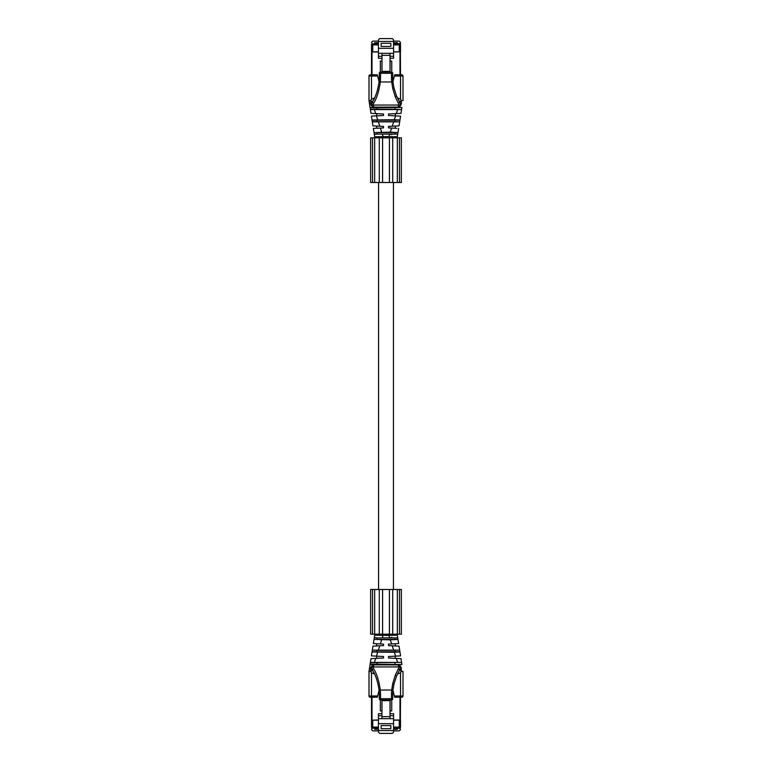 <?xml version="1.0" encoding="UTF-8"?>
<svg xmlns="http://www.w3.org/2000/svg" width="772" height="772" viewBox="0 0 772 772"><rect width="100%" height="100%" fill="white"/><g stroke="black" fill="none" stroke-linecap="round" stroke-linejoin="round"><path stroke-width="1.16" d="M393.45 182.491L393.45 589.509M378.55 182.491L378.55 589.509M401.353 137.821L397.339 137.821L397.339 182.491L401.353 182.491L401.353 137.821M397.339 182.491L392.697 182.491L392.697 137.821L397.339 137.821M394.772 137.821L379.303 137.821L379.303 182.491L370.647 182.491L370.647 137.821L372.509 137.821L372.509 182.491M392.697 182.491L379.303 182.491M383.144 137.821L383.144 136.634L374.671 136.769L376.089 136.847L377.103 137.821L379.303 137.821L372.509 137.821M401.353 589.509L397.339 589.509L397.339 634.179L401.353 634.179L401.353 589.509M392.697 589.509L389.426 589.509L389.426 634.179L394.772 634.179L392.697 634.179L392.697 589.509L397.339 589.509M394.772 634.179L397.339 634.179M389.426 589.509L379.303 589.509L379.303 634.179L370.647 634.179L370.647 589.509L372.509 589.509L372.509 634.179M389.426 634.179L377.103 634.179L376.089 635.153L374.671 635.231L374.246 637.904L397.744 637.875L398.642 643.568L396.982 643.665M379.303 589.509L372.509 589.509M374.642 43.666L374.642 42.672L374.709 43.666M378.434 41.128L372.751 41.128L371.506 42.373L372.007 43.907M400.494 43.907L399.993 43.907L400.494 42.373L399.249 41.128L393.566 41.128M393.566 42.672L397.358 42.672L397.358 43.666L399.249 43.666L393.566 43.666M393.566 41.456L378.434 41.456L378.434 39.845L379.67 38.6L392.33 38.6L393.566 39.845L393.566 58.276L390.034 58.276M378.434 41.456L378.434 58.276L381.966 58.276M378.434 42.672L374.709 42.672M378.434 43.666L372.751 43.907M393.566 48.308L378.434 48.308M381.156 46.416L381.156 43.319L390.844 43.319L390.844 46.416L381.156 46.416M381.966 53.316L390.034 53.316L390.034 55.352L381.966 55.352L381.966 53.316L378.434 53.316M390.034 53.316L393.566 53.316M393.566 56.298L390.034 56.298M399.249 51.849L399.249 44.901L400.494 44.901L400.494 51.849L393.566 51.849M378.434 51.849L371.506 51.849L371.506 74.787M378.434 44.901L372.751 44.901L372.751 43.666L371.506 44.901L371.506 51.849M381.966 56.298L378.434 56.298M397.29 42.672L397.29 43.666M400.494 44.901A1.245 1.245 0 0 0 399.249 43.666A1.245 1.245 0 0 1 400.494 44.901M390.034 55.352L390.034 72.057M381.966 55.352L381.966 72.057M390.034 71.371L381.966 71.371M400.494 74.787L400.34 44.313M399.993 51.849L393.566 51.975M372.007 51.849L371.506 51.975M371.66 44.313L372.751 43.666M371.506 71.487L371.506 68.505M378.434 51.975L372.007 51.975L372.007 74.787M400.494 51.975L399.993 51.975L399.993 74.787M391.732 72.085L391.732 61.084L390.034 61.084M381.966 61.084L380.345 61.084L380.345 72.066M378.434 729.328L374.642 729.328L374.642 728.334M378.434 730.872L372.751 730.872L371.506 729.627L372.007 728.092M399.993 728.092L400.494 729.627L399.249 730.872L393.566 730.872M393.566 729.328L397.358 729.328L397.358 728.334M393.566 723.692L378.434 723.692L378.434 732.155L379.67 733.4L392.33 733.4L393.566 732.155L393.566 713.724L390.034 713.724M378.434 723.692L378.434 713.724L381.966 713.724M378.434 728.334L372.751 728.092M393.566 720.151L400.494 720.151L400.494 727.099A1.245 1.245 0 0 1 399.249 728.334L393.566 728.334M390.844 725.583L381.156 725.583L381.156 728.681L390.844 728.681L390.844 725.583M390.034 718.684L390.034 716.648L381.966 716.648L381.966 718.684L393.566 718.684M381.966 718.684L378.434 718.684M393.566 715.702L390.034 715.702M378.434 720.151L371.506 720.151L371.506 727.099L372.751 728.334L372.751 720.151M381.966 715.702L378.434 715.702M374.709 728.334L374.709 729.328M397.29 729.328L397.29 728.334M390.034 716.648L390.034 699.943M381.966 716.648L381.966 699.943M390.034 700.629L381.966 700.629M400.34 727.687L400.494 697.212M400.494 703.495L400.494 700.513M400.494 720.025L399.993 720.151M378.434 720.025L372.007 720.151M371.506 697.212L371.506 720.151M371.506 700.513L371.506 703.495M372.751 728.334L371.66 727.687M399.993 697.212L399.993 720.025L393.566 720.025M372.007 697.212L372.007 720.025L371.506 720.025M391.732 699.914L391.732 710.916L390.034 710.916M381.966 710.916L380.345 710.916L380.345 699.934M370.357 109.277L377.025 109.277L377.025 107.79L401.923 107.472L370.077 107.472L370.406 109.576L368.997 100.592L368.997 76.023A1.245 1.245 0 0 1 370.242 74.787L377.315 74.787L379.071 81.726M373.648 107.279L373.272 107.086C371.168 106.053 370.319 104.152 370.705 101.373L370.811 100.592L368.997 100.592L368.997 76.023L371.477 76.023L371.477 99.192M370.811 100.592L371.293 99.202L374.517 97.986L372.422 101.885L370.888 100.621M371.457 74.787L371.95 74.787L371.477 76.023L377.624 76.023M392.929 81.726L394.685 74.787L401.758 74.787A1.245 1.245 90 0 1 403.003 76.023L403.003 100.592L401.112 100.621L400.707 99.202L397.483 97.986L399.578 101.885L401.112 100.621M400.523 99.192L400.523 74.787L401.758 74.787M373.204 100.534L372.432 101.865C375.568 97.214 377.778 90.546 379.052 81.861L380.287 81.977C379.004 91.279 376.736 98.459 373.503 103.525L373.001 105.079M370.705 101.373L372.056 102.647L372.432 101.865L373.503 103.525M398.352 107.279L398.391 105.06L399.008 105.079C400.128 105.166 400.436 104.355 399.944 102.647L399.568 101.865L398.497 103.525L395.361 97.021L392.726 88.452L391.713 81.977L392.948 81.861A48.395 48.395 0 0 1 392.697 77.017L391.462 77.017L391.462 73.292L392.697 73.292L392.697 77.017A48.395 48.395 0 0 0 392.948 81.861L393.942 87.902L396.499 95.825L399.944 102.647L401.295 101.373C401.672 104.191 400.813 106.092 398.728 107.086L373.6 107.154L373.609 105.06L372.992 105.079C371.872 105.166 371.564 104.355 372.056 102.647L372.403 101.923M394.974 107.79L394.974 109.277L401.594 109.576L401.874 107.79M383.52 113.995L370.994 113.339L370.406 109.576L401.594 109.576L401.006 113.339L388.48 113.995L388.48 115.482L400.572 116.118L399.925 120.2L394.974 120.2L394.974 121.686L372.307 121.686L371.428 116.118L383.52 115.482C374.758 115.945 374.758 115.945 383.52 115.482L383.52 113.995M394.974 109.277L377.025 109.277M370.126 107.79L377.025 107.79M372.992 105.079L373.272 107.086M372.056 102.647L372.307 102.097M376.91 115.829L377.489 115.8M382.401 115.539L383.501 115.491M372.056 119.998L394.338 119.718L395.582 115.858M396.345 113.581L397.551 109.788M401.006 113.339L401.594 109.576M401.295 101.373L401.189 100.592M390.709 113.88L393.546 113.735L390.709 113.88M380.538 77.017L379.303 77.017A48.395 48.395 0 0 1 379.052 81.861A48.395 48.395 0 0 0 379.303 77.017L379.303 73.292A1.245 1.245 0 0 1 380.538 72.057L391.462 72.057A1.245 1.245 0 0 1 392.697 73.292A1.245 1.245 0 0 0 391.462 72.057L391.462 73.292L380.538 73.292L380.538 77.017A49.64 49.64 0 0 1 380.287 81.977L391.713 81.977A49.64 49.64 0 0 1 391.462 77.017M398.728 107.086L398.497 103.525M391.539 115.646L393.633 115.752L391.539 115.646M399.954 120.017L394.338 119.718M372.307 121.686L372.075 120.2L394.974 120.2M394.974 121.686L399.674 121.851L399.925 120.2M377.025 120.2L377.025 121.686M390.342 132.157L374.015 132.61L373.358 128.432L383.52 127.891L383.52 126.405L372.953 125.855L372.326 121.851L399.664 121.851L399.047 125.855L388.48 126.405L388.48 127.891L396.982 128.335M392.765 126.183L393.517 126.145L392.765 126.183M394.444 126.097L395.303 126.048L394.444 126.097M382.439 127.949L376.697 128.249L376.697 126.048L379.766 126.212L378.454 122.169M391.018 128.027L389.735 127.959M397.995 132.562L398.642 128.432L397.985 132.61L390.314 132.157L391.636 128.055M390.497 132.157L391.23 132.157M380.77 132.157L381.503 132.157M376.234 128.277L375.067 128.335M374.13 128.384L373.397 128.422M377.025 132.61L377.025 134.096L374.246 134.096L374.015 132.61L397.985 132.61L397.329 136.769L397.744 134.125L374.246 134.096L374.671 136.769L375.896 137.821L374.671 136.769M394.974 132.61L394.974 134.096L377.025 134.096M394.974 134.096L397.754 134.096M389.542 136.663L397.329 136.769L396.104 137.821L397.329 136.769M391.365 136.74L390.246 136.692M397.493 134.231L396.962 134.299M391.993 134.531L391.047 134.54M375.993 134.386L375.018 134.299M380.635 136.74L379.486 136.779M382.458 134.55L383.134 136.634L388.866 136.634L389.542 134.55M388.48 137.821L388.48 136.634L383.52 136.634L383.52 137.821M370.126 664.209L401.923 664.528L370.077 664.528L370.406 662.424L368.997 671.408L368.997 695.977L368.997 671.408L370.888 671.379L371.293 672.798L374.517 674.014L372.422 670.115L370.888 671.379M400.523 697.212L401.758 697.212A1.245 1.245 0 0 0 403.003 695.977L394.376 695.977L394.685 697.212L400.543 697.212L400.523 672.808M371.95 697.212L371.457 697.212L371.95 697.212M377.624 695.977L368.997 695.977A1.245 1.245 0 0 0 370.242 697.212L377.315 697.212L379.071 690.274M373.204 671.466L372.432 670.135C375.568 674.786 377.778 681.454 379.052 690.139L380.287 690.023C379.004 680.721 376.736 673.541 373.503 668.475L373.001 666.921M373.648 664.721L373.272 664.914C371.168 665.947 370.319 667.848 370.705 670.627L372.056 669.353L372.432 670.135L373.503 668.475M398.497 668.475L399.008 666.921C400.128 666.834 400.436 667.645 399.944 669.353L399.568 670.135L398.497 668.475L395.361 674.979L392.726 683.548L391.713 690.023L392.948 690.139A48.395 48.395 0 0 0 392.697 694.983A48.395 48.395 0 0 1 392.948 690.139L393.942 684.098L396.499 676.176L399.944 669.353L401.295 670.627C401.672 667.809 400.813 665.908 398.728 664.914L373.6 664.846L373.609 666.94L372.992 666.921C371.872 666.834 371.564 667.645 372.056 669.353L372.403 670.077M370.705 670.627L370.811 671.408M401.112 671.379L399.578 670.115L397.483 674.014L400.707 672.798L401.112 671.379L403.003 671.408L403.003 695.977A1.245 1.245 -90 0 1 401.758 697.212M392.929 690.274L394.376 695.977M370.357 662.723L401.594 662.424L401.874 664.209M375.684 658.41L370.994 658.661L370.406 662.424L401.594 662.424L401.006 658.661L388.48 658.005L388.48 656.518L400.572 655.882L399.925 651.8L372.075 651.8L371.428 655.882L383.52 656.518C374.758 656.055 374.758 656.055 383.52 656.518L383.52 658.005L375.684 658.41L374.449 662.212M377.025 664.209L377.025 662.723M372.992 666.921L373.272 664.914M372.056 669.353L372.307 669.903M376.91 656.171L377.489 656.2M382.401 656.461L383.501 656.509M372.056 652.002L394.338 652.282L395.582 656.142M394.974 662.723L394.974 664.209M396.345 658.419L397.551 662.212M401.006 658.661L401.594 662.424M401.295 670.627L401.189 671.408M390.709 658.12L393.546 658.265L390.709 658.12M379.303 694.983A48.395 48.395 0 0 0 379.052 690.139A48.395 48.395 0 0 1 379.303 694.983L380.538 694.983A49.64 49.64 0 0 0 380.287 690.023L391.713 690.023A49.64 49.64 0 0 0 391.462 694.983L392.697 694.983L392.697 698.708A1.245 1.245 0 0 1 391.462 699.943L380.538 699.943A1.245 1.245 0 0 1 379.303 698.708L379.303 694.983M398.728 664.914L399.008 666.921L373.609 666.94M391.539 656.354L393.633 656.248L391.539 656.354M399.954 651.983L394.338 652.282M394.974 651.8L394.974 650.313L399.674 650.149L399.925 651.8M372.307 650.313L372.075 651.8L372.326 650.149L377.025 650.313L377.025 651.8M394.974 650.313L377.025 650.313M381.686 639.843L380.364 643.944L373.358 643.578L374.015 639.39L390.314 639.843L391.636 643.944L388.48 644.109L388.48 645.595L399.047 646.145L399.674 650.149L372.326 650.149L372.953 646.145L379.766 645.788L378.454 649.831M392.765 645.817L393.517 645.855L392.765 645.817M394.444 645.903L395.303 645.952L394.444 645.903M380.364 643.944L383.52 644.109L383.52 645.595L376.697 645.952L376.697 643.751L382.439 644.051M391.018 643.973L389.735 644.041M391.636 643.944L398.642 643.578L397.985 639.39L374.015 639.39L374.246 637.904L377.025 637.904L377.025 639.39M390.342 639.843L397.995 639.438M390.497 639.843L391.23 639.843M380.77 639.843L381.503 639.843M376.234 643.723L375.067 643.665M374.13 643.616L373.397 643.578M397.329 635.231L397.744 637.875L397.329 635.231L396.104 634.179L397.329 635.231L396.104 634.179L397.329 635.231L388.866 635.366L389.542 637.45M394.974 639.39L394.974 637.904L397.744 637.875M394.974 637.904L377.025 637.904M391.365 635.259L390.246 635.308M389.542 635.337L383.52 635.366L388.48 635.366L388.48 634.179M397.493 637.768L396.962 637.701M391.993 637.469L391.047 637.46M375.993 637.614L375.018 637.701M380.635 635.259L379.486 635.221M374.671 635.231L375.896 634.179L374.671 635.231L375.896 634.179L374.671 635.231L383.52 635.366L383.52 634.179M399.491 137.821L399.491 182.491M389.426 137.821L389.426 182.491M382.574 137.821L382.574 182.491M374.661 137.821L374.661 182.491M399.491 589.509L399.491 634.179M382.574 589.509L382.574 634.179M374.661 589.509L374.661 634.179M399.249 43.666L399.249 44.901L393.566 44.901M371.506 44.901L372.751 44.901L372.751 51.849M399.249 720.151L399.249 727.099L400.494 727.099A1.245 1.245 0 0 1 399.249 728.334L399.249 727.099L393.566 727.099M378.434 730.544L393.566 730.544M378.434 727.099L371.506 727.099M368.997 76.023A1.245 1.245 0 0 1 370.242 74.787M403.003 76.023L394.376 76.023M375.684 113.59L374.449 109.788M401.923 107.472L401.594 109.547M377.662 119.718L376.418 115.858M393.932 87.863L392.726 88.452M396.499 95.825L395.361 97.021M398.391 105.06L373.609 105.06M380.538 73.292L379.303 73.292A1.245 1.245 0 0 1 380.538 72.057L380.538 73.292M392.234 126.212L393.546 122.169M381.686 132.157L380.364 128.055M394.888 137.821L395.891 136.847M371.477 697.212L371.477 672.808M368.997 695.977A1.245 1.245 0 0 0 370.242 697.212M401.923 664.528L401.594 662.453M398.352 664.721L398.391 666.94M377.662 652.282L376.418 656.142M393.932 684.137L392.726 683.548M396.499 676.176L395.361 674.979M380.538 694.983L380.538 698.708L379.303 698.708A1.245 1.245 0 0 0 380.538 699.943L380.538 698.708L391.462 698.708L391.462 694.983M392.697 698.708A1.245 1.245 0 0 1 391.462 699.943L391.462 698.708L392.697 698.708M392.234 645.788L393.546 649.831M394.888 634.179L395.891 635.153M383.144 634.179L382.458 637.45M368.997 100.592L370.994 113.339M374.517 97.986L374.15 98.739M376.697 113.638L376.697 115.839M395.303 113.638L395.303 115.839M395.303 126.048L395.303 128.249M370.994 658.661L368.997 671.408M374.517 674.014L374.15 673.261M376.697 656.161L376.697 658.362M395.303 656.161L395.303 658.362M395.303 643.751L395.303 645.952"/></g></svg>
